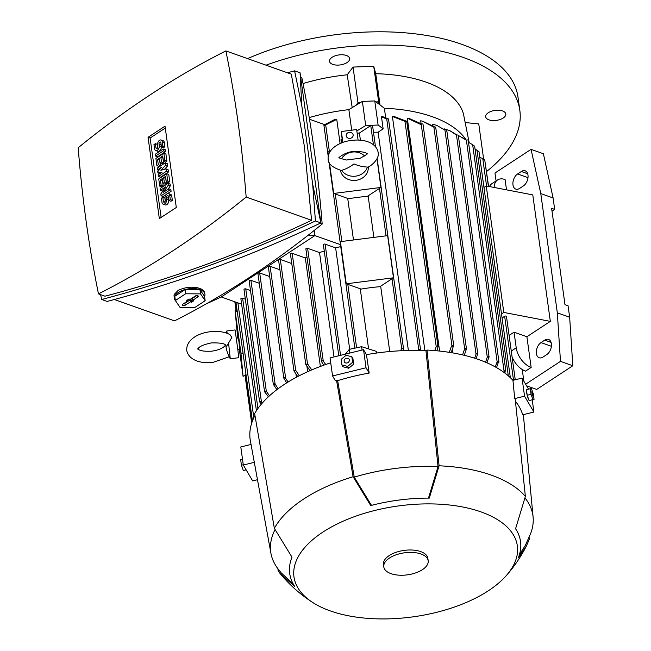<?xml version="1.0" encoding="UTF-8"?>
<svg xmlns="http://www.w3.org/2000/svg" width="651" height="651" viewBox="0 0 651 651"><rect width="100%" height="100%" fill="white"/><g stroke="black" fill="none" stroke-linecap="round" stroke-linejoin="round"><path stroke-width="0.98" d="M341.181 141.145L341.458 143.017L341.181 141.145M342.8 142.52L342.532 140.6L341.148 140.779M341.368 143.049L340.937 139.835L341.384 143.041M342.393 140.136L342.328 139.656L340.937 139.835M341.075 140.673L341.417 143.025L341.075 140.673M342.499 140.608L342.434 140.128L341.043 140.307M228.566 343.069L230.267 358.766A36.415 36.415 0 0 1 226.19 348.008L225.921 346.397C226.174 346.771 227.053 345.665 228.566 343.069L231.862 337.454L229.917 334.573C224.326 331.733 217.727 330.798 210.11 331.766C199.499 332.799 186.007 339.228 186.739 350.49C188.912 361.167 203.161 363.925 213.3 362.273L229.209 356.781M227.207 333.32L226.751 330.993L235.084 329.935L237.981 350.767L238.616 357.725L230.283 358.782M236.403 338.235L238.372 337.983L238.819 340.774L239.78 349.099L237.81 349.351M239.299 349.164L243.083 376.4L240.919 352.85L243.1 353.623M237.761 338.064L235.068 310.69L240.919 352.85M235.068 310.69L237.249 311.463M309.233 117.587A121.159 60.104 -7.9 0 1 348.863 109.645L362.363 101.418L374.773 100.938L384.375 108.269A121.159 60.104 -7.9 0 1 466.246 140.055M384.375 108.269L385.652 117.505M424.908 350.686L392.415 116.488A121.159 60.104 -7.9 0 1 394.53 116.651L406.395 121.176L406.533 121.932L392.415 116.488M439.604 351.068L407.282 118.156L420.717 124.463L421.197 124.146L451.957 345.795A1.05 0.521 -7.9 0 1 453.43 345.608A1.05 0.521 -7.9 0 1 453.763 345.925A1.05 0.521 -7.9 0 1 453.495 346.34L453.332 346.446A137.825 68.371 172.1 0 0 451.468 346.112L451.957 345.795M452.893 352.932L452.396 349.31M421.067 123.544L420.684 120.793L422.58 121.184L433.908 127.238L464.659 348.887A1.05 0.521 -7.9 0 1 466.132 348.7A1.05 0.521 -7.9 0 1 466.474 349.017A1.05 0.521 -7.9 0 1 466.295 349.359A137.825 68.371 172.1 0 0 464.611 348.92L464.659 348.887M464.798 355.43L464.651 354.323M432.907 125.578L432.728 124.317L436.707 125.342L444.942 130.086L476.036 354.193L477.338 352.777L477.728 353.436L476.198 358.709M436.707 125.342L444.942 130.086M446.48 130.631L446.586 131.128M511.898 379.224L514.485 379.964M514.282 379.533L514.347 379.997M484.458 160.244L484.425 159.764M502.067 317.973L504.647 316.28A1.05 0.521 -7.9 0 1 506.12 316.093A1.05 0.521 -7.9 0 1 506.462 316.41L515.25 379.777M484.767 160.203L482.448 158.567M486.574 186.007L482.749 158.502L479.787 157.379M245.997 374.488L243.083 376.4M508.309 375.839L476.988 150.121L475.075 149.274M488.299 185.543L488.372 186.096M484.954 161.456L488.494 185.625M352.199 107.618L347.203 74.808A119.052 59.062 172.1 0 0 303.024 83.556M340.75 246.623A121.159 60.104 172.1 0 0 335.623 247.852L349.693 349.27M336.746 119.353L324.288 125.635L324.149 124.911L334.069 119.825A121.159 60.104 -7.9 0 1 336.746 119.353L340.107 143.578M347.715 198.433L353.485 239.983M360.255 288.775L368.596 348.92M345.307 354.16L349.359 349.343L361.574 346.69L376.254 351.337L376.49 353.062M389.729 351.532L380.664 286.204M373.886 237.387L368.124 195.861M360.41 140.266L359.409 133.024A121.159 60.104 172.1 0 0 357.147 133.227M351.711 130.192L348.863 109.645M379.94 286.676A121.159 60.104 172.1 0 0 361.093 289.077L346.251 283.803L393.481 277.798L379.94 286.676M367.4 196.333A121.159 60.104 172.1 0 0 348.554 198.726L333.711 193.461L380.941 187.455L367.4 196.333M358.107 140.136L356.642 129.565L341.36 131.51L342.174 139.68M328.397 155.166L327.86 151.301L330.334 150.983M374.333 145.393L375.09 145.295L375.228 146.288M346.251 283.803L340.4 241.643L387.63 235.638L393.481 277.798M329.487 163.019L333.711 193.461M376.97 158.811L380.941 187.455M368.246 166.908L368.246 166.99A14.005 12.157 174.8 0 1 355.853 180.327A14.005 12.157 174.8 0 1 340.449 170.318M367.4 167.063L367.66 167.209C371.273 166.192 379.647 158.494 378.182 152.749L378.125 152.269C375.839 141.373 361.297 138.769 350.946 140.567C340.709 141.373 327.429 148.721 328.128 158.722L328.177 159.202C327.933 163.686 332.344 167.47 341.409 170.538L341.71 170.334C346.324 168.91 350.401 166.77 353.957 163.906C358.164 165.785 362.648 166.835 367.4 167.063A14.005 12.157 174.8 0 1 355.592 176.161A14.005 12.157 174.8 0 1 341.71 170.334M341.441 158.885A14.005 12.157 174.8 0 1 364.633 156.045M367.026 153.62C368.417 153.424 366.131 154.971 360.158 158.25L346.454 160.008C340.359 158.47 337.95 157.623 339.228 157.477M361.574 346.69L362.037 350.067M349.359 349.343L349.872 353.045M335.623 247.852L325.118 244.125A1.05 0.521 172.1 0 0 323.645 244.312A1.05 0.521 172.1 0 0 323.376 244.727L338.78 355.755M324.255 251.05A121.159 60.104 172.1 0 0 319.535 252.564L334.02 356.919M309.502 119.247L324.548 124.585M221.259 296.962L241.635 304.196M356.829 130.924L365.707 125.513L378.117 125.033L383.154 128.874L378.101 132.194A121.159 60.104 172.1 0 0 373.479 132.259M362.363 101.418L365.707 125.513M375.464 146.548L372.575 125.708A1.05 0.521 172.1 0 0 372.234 125.391A1.05 0.521 172.1 0 0 370.761 125.578L359.409 133.024M408.389 350.49L378.101 132.194M374.773 100.938L378.117 125.033M381.486 116.863L386.718 118.946L388.509 118.93L382.43 116.553L381.486 116.863L383.154 128.874M418.406 350.482L420.155 349.074L420.579 350.531M308.322 235.117L314.897 235.581L340.473 244.654M245.346 299.167L242.628 298.207A1.05 0.521 172.1 0 0 241.155 298.394A1.05 0.521 172.1 0 0 240.886 298.809L256.413 410.724M250.521 290.59L245.744 288.889A1.05 0.521 172.1 0 0 244.271 289.077A1.05 0.521 172.1 0 0 244.003 289.5L259.554 401.529L259.814 401.057L262.125 403.254M259.293 283.283L250.928 280.304A1.05 0.521 172.1 0 0 249.447 280.491A1.05 0.521 172.1 0 0 249.178 280.915L264.566 391.796A1.05 0.521 -7.9 0 1 264.835 391.381A1.05 0.521 -7.9 0 1 266.308 391.194L269.481 395.792M269.709 276.553L259.692 272.997A1.05 0.521 172.1 0 0 258.219 273.184A1.05 0.521 172.1 0 0 257.951 273.607L273.339 384.489A1.05 0.521 -7.9 0 1 273.607 384.074A1.05 0.521 -7.9 0 1 274.958 383.846L278.148 388.712M279.914 269.758L270.108 266.275A1.05 0.521 172.1 0 0 268.635 266.462A1.05 0.521 172.1 0 0 268.367 266.886L283.803 378.158L284.023 377.352L285.667 378.394L288.084 382.023M291.77 263.549L280.321 259.48A1.05 0.521 172.1 0 0 278.848 259.668A1.05 0.521 172.1 0 0 278.571 260.083L293.959 370.972A1.05 0.521 -7.9 0 1 294.228 370.549A1.05 0.521 -7.9 0 1 295.7 370.362L299.289 375.741M307.02 257.218A121.159 60.104 172.1 0 0 305.311 257.934L292.169 253.272A1.05 0.521 172.1 0 0 290.696 253.459A1.05 0.521 172.1 0 0 290.427 253.874L305.815 364.755A1.05 0.521 -7.9 0 1 306.084 364.34A1.05 0.521 -7.9 0 1 307.557 364.153L311.796 369.882M319.535 252.564L307.614 248.332A1.05 0.521 172.1 0 0 306.141 248.519A1.05 0.521 172.1 0 0 305.872 248.934L321.496 361.549L321.684 360.491L323.254 361.02L325.703 364.503M295.953 374.032L296.4 377.255M306.865 365.992L307.663 371.705M305.311 257.934L320.373 366.44M323.718 365.203L321.496 361.549M310.006 370.655L306.149 365.073A1.05 0.521 -7.9 0 1 305.815 364.755M297.686 376.571L294.187 371.241A1.05 0.521 -7.9 0 1 293.959 370.972M286.66 382.91L283.803 378.158M276.887 389.656L273.672 384.806A1.05 0.521 -7.9 0 1 273.339 384.489M268.399 396.793L264.908 392.114A1.05 0.521 -7.9 0 1 264.566 391.796M261.222 404.304L259.977 402.497L259.814 401.057M462.568 354.901L464.611 348.92M466.295 349.359L464.285 355.308M435.543 127.71A1.05 0.521 172.1 0 0 435.714 127.368A1.05 0.521 172.1 0 0 435.381 127.051A1.05 0.521 172.1 0 0 433.908 127.238M422.58 121.184L434.722 126.986M478.941 151.585L476.703 150.161M503.833 372.299L505.388 369.833L505.729 370.183L474.66 146.288M504.118 371.509L472.65 144.709L468.484 142.317M505.388 369.833L504.891 373.088M474.563 146.198L472.398 144.587M434.73 350.588L436.219 346.657L437.594 345.762L437.871 347.984L436.797 350.775M474.644 358.196L476.036 354.193M495.297 366.912L497.152 361.85A1.05 0.521 -7.9 0 1 498.625 361.663A1.05 0.521 -7.9 0 1 498.959 361.98A1.05 0.521 -7.9 0 1 498.69 362.395L498.21 362.713A137.825 68.371 172.1 0 0 496.99 361.956M498.959 361.98L468.207 140.331A1.05 0.521 172.1 0 0 467.866 140.014A1.05 0.521 172.1 0 0 466.393 140.201L458.312 135.416A1.05 0.521 172.1 0 0 457.978 135.074A1.05 0.521 172.1 0 0 456.62 135.196L456.31 134.676M498.21 362.713L496.534 367.603M462.527 137.524L466.417 140.185M400.625 350.767L401.683 348.423L403.124 347.976L403.555 348.952L403.164 350.653M449.296 352.337L451.468 346.112M453.332 346.446L451.176 352.639M453.763 345.925L423.012 124.276A1.05 0.521 172.1 0 0 422.67 123.959A1.05 0.521 172.1 0 0 421.197 124.146M409.194 118.466L421.604 123.967M485.556 362.208L487.282 357.106L456.473 135.074L449.996 130.737L457.075 135.042M487.282 357.106L487.371 356.846A1.05 0.521 -7.9 0 1 488.73 356.724A1.05 0.521 -7.9 0 1 489.072 357.041A1.05 0.521 -7.9 0 1 488.795 357.464L486.956 362.81M449.996 130.737L444.08 128.808M488.746 357.497A137.825 68.371 172.1 0 0 487.371 356.846M295.757 370.386A137.825 68.371 172.1 0 0 294.187 371.241M266.487 391.251A137.825 68.371 172.1 0 0 265.437 392.301M308.086 364.34A137.825 68.371 172.1 0 0 306.328 365.138M274.958 383.846A137.825 68.371 172.1 0 0 273.729 384.822M206.131 303.927L221.153 297.035L314.897 235.581L314.189 230.478M300.713 77.493L301.893 77.908A1159.903 728.371 109.6 0 1 314.116 149.616A1159.903 728.371 109.6 0 1 322.172 224.058A1004.542 630.811 109.6 0 1 174.484 320.878L114.348 299.517M320.056 223.309L322.172 224.058M294.602 70.853L300.062 72.79L320.894 222.911C250.635 256.185 179.391 282.363 107.155 301.437L101.694 299.493C173.923 280.418 245.167 254.248 315.426 220.966L312.683 184.217L301.828 105.95L294.602 70.853L287.408 72.766M100.596 294.634L101.694 299.493M98.472 293.878L104.99 296.197C174.818 277.831 243.677 252.531 311.577 220.298L304.359 146.149L291.298 74.149L225.881 50.916A1004.542 630.811 -70.4 0 0 78.193 147.736A1159.903 728.371 -70.4 0 0 86.249 222.178A1159.903 728.371 -70.4 0 0 98.472 293.878A1004.542 630.811 -70.4 0 0 246.159 197.066A1159.903 728.371 -70.4 0 0 238.103 122.624A1159.903 728.371 -70.4 0 0 225.881 50.916M246.159 197.066L311.577 220.298M312.683 184.217L320.894 222.911L315.426 220.966M300.062 72.79L301.828 105.95M175.615 300.892A15.404 7.641 -7.9 0 1 175.095 300.249A15.404 7.641 -7.9 0 1 174.419 298.516L174.077 296.107A15.404 7.641 172.1 0 1 174.208 294.455L178.105 290.444L180.319 289.361L185.836 287.75L191.744 287.172L197.44 287.701L201.786 289.247L204.349 291.648L204.935 294.285A15.404 7.641 -7.9 0 1 204.585 296.563M174.419 298.516A15.404 7.641 -7.9 0 1 178.374 292.389A15.404 7.641 -7.9 0 1 194.714 288.605A15.404 7.641 -7.9 0 1 204.935 294.285M185.063 289.565L174.777 296.303L175.363 300.518L179.977 307.353L194.877 307.451L205.163 300.713L204.577 296.49L199.963 289.654L185.063 289.565L185.641 293.78L175.363 300.518M205.163 300.713L200.541 293.878L199.963 289.654M200.541 293.878L185.641 293.78M195.308 296.01A1.75 0.871 -7.9 0 1 197.115 295.578A1.75 0.871 -7.9 0 1 198.311 296.172A1.75 0.871 -7.9 0 1 197.871 296.921L192.72 300.306L193.843 300.705L191.5 302.243L190.377 301.836L185.218 305.221A1.75 0.871 -7.9 0 1 183.313 305.644A1.75 0.871 -7.9 0 1 182.199 304.953A1.75 0.871 -7.9 0 1 182.646 304.31L187.805 300.925L186.674 300.526L189.018 298.988L190.149 299.387L195.308 296.01M187.805 300.925L187.846 299.761M183.525 303.732A1.53 0.757 172.1 0 0 184.803 303.358L190.108 299.875L191.239 300.282L192.46 299.484M190.377 301.836L190.108 299.875M191.5 302.243L191.239 300.282M192.72 300.306L192.159 298.532L196.659 295.587M159.332 218.614L148.054 137.304L165.02 126.18L176.299 207.49L159.332 218.614M148.054 137.304L150.104 138.036L165.281 128.084M161.123 217.442L150.104 138.036M168.039 183.338L168.292 185.144L163.401 192.297L168.796 188.757L169.04 190.564L161.074 195.788L160.821 193.982L165.712 186.837L160.325 190.369L160.073 188.562L168.039 183.338L170.098 184.07L170.342 185.877L168.031 189.262M168.796 188.757L170.847 189.49L171.099 191.296L167.551 193.624M166.379 194.389L163.132 196.521L161.074 195.788M163.141 190.597L162.376 191.101L160.325 190.369M165.199 162.864L165.533 165.273L160.862 170.302L166.038 168.886L166.371 171.294L158.405 176.519L158.152 174.712L162.132 172.1L157.9 172.906L157.729 171.701L161.464 167.283L157.485 169.895L157.233 168.088L165.199 162.864L167.25 163.588L167.592 165.997L164.524 169.301M166.038 168.886L168.088 169.61L168.422 172.019L160.455 177.243L158.405 176.519M165.33 149.738L165.582 151.545L157.615 156.769L155.556 156.037L155.312 154.23L163.279 149.006L165.33 149.738M155.377 143.676L155.963 147.891A1.4 0.879 -70.4 0 0 156.435 148.591A1.4 0.879 -70.4 0 0 157.452 148.102A1.4 0.879 -70.4 0 0 157.835 146.662L157.591 144.856A3.499 2.197 -70.4 0 1 158.551 141.243A3.499 2.197 -70.4 0 1 161.106 140.014A3.499 2.197 -70.4 0 1 162.278 141.78L162.856 145.995L161.456 146.914L160.87 142.699A1.4 0.879 -70.4 0 0 160.398 141.999A1.4 0.879 -70.4 0 0 159.381 142.488A1.4 0.879 -70.4 0 0 158.99 143.928L159.243 145.734A3.499 2.197 -70.4 0 1 158.274 149.348A3.499 2.197 -70.4 0 1 155.727 150.576A3.499 2.197 -70.4 0 1 154.556 148.81L153.97 144.595L155.377 143.676L157.436 144.4L157.827 147.216M161.106 140.014L163.157 140.746A3.499 2.197 109.6 0 1 164.329 142.512L164.915 146.727L163.507 147.647L161.456 146.914M161.066 144.107A1.4 0.879 -70.4 0 0 161.049 144.66L161.302 146.467A3.499 2.197 109.6 0 1 160.333 150.072A3.499 2.197 109.6 0 1 157.786 151.301L155.727 150.576M165.915 153.953L166.916 161.179L165.517 162.099L163.458 161.375L162.709 155.955L160.83 157.184L162.888 157.908L163.556 162.726L162.148 163.653L160.097 162.921L159.43 158.103L157.55 159.332L159.609 160.065L160.358 165.484L158.95 166.404L156.899 165.671L155.898 158.445L163.865 153.221L165.915 153.953M168.755 174.435L169.765 181.662L168.357 182.581L166.298 181.849L165.549 176.429L163.678 177.658L165.728 178.39L166.396 183.208L164.988 184.127L162.937 183.403L162.27 178.586L160.39 179.814L162.449 180.539L163.198 185.958L161.79 186.886L159.739 186.153L158.738 178.927L166.705 173.703L168.755 174.435M162.815 197.277L163.401 201.493A1.4 0.879 -70.4 0 0 163.873 202.201A1.4 0.879 -70.4 0 0 164.89 201.704A1.4 0.879 -70.4 0 0 165.273 200.264L165.029 198.457A3.499 2.197 -70.4 0 1 165.997 194.852A3.499 2.197 -70.4 0 1 168.544 193.624A3.499 2.197 -70.4 0 1 169.716 195.381L170.302 199.605L168.894 200.524L168.308 196.309A1.4 0.879 -70.4 0 0 167.836 195.601A1.4 0.879 -70.4 0 0 166.819 196.089A1.4 0.879 -70.4 0 0 166.428 197.538L166.68 199.344A3.499 2.197 -70.4 0 1 165.712 202.949A3.499 2.197 -70.4 0 1 163.165 204.178A3.499 2.197 -70.4 0 1 161.993 202.412L161.407 198.197L162.815 197.277L164.874 198.01L165.264 200.817M168.544 193.624L170.595 194.348A3.499 2.197 109.6 0 1 171.766 196.114L172.352 200.329L170.944 201.257L168.894 200.524M168.503 197.709A1.4 0.879 -70.4 0 0 168.487 198.262L168.739 200.069A3.499 2.197 109.6 0 1 167.771 203.682A3.499 2.197 109.6 0 1 165.224 204.91L163.165 204.178M168.292 185.144L170.342 185.877M169.04 190.564L171.099 191.296M166.371 171.294L168.422 172.019M165.533 165.273L167.592 165.997M157.485 169.895L158.852 170.375M157.9 172.906L159.853 173.597M163.279 149.006L163.531 150.812L165.582 151.545M163.531 150.812L155.556 156.037M162.856 145.995L164.915 146.727M163.865 153.221L164.866 160.455L166.916 161.179M164.866 160.455L163.458 161.375M157.55 159.332L158.307 164.752L160.358 165.484M158.307 164.752L156.899 165.671M160.83 157.184L161.497 162.001L163.556 162.726M161.497 162.001L160.097 162.921M166.705 173.703L167.706 180.929L169.765 181.662M167.706 180.929L166.298 181.849M160.39 179.814L161.147 185.234L163.198 185.958M161.147 185.234L159.739 186.153M163.678 177.658L164.345 182.475L166.396 183.208M164.345 182.475L162.937 183.403M170.302 199.605L172.352 200.329M341.36 131.51L342.882 142.488M349.253 132.348A3.499 3.043 174.8 0 1 353.151 135.034A3.499 3.043 174.8 0 1 350.083 138.37A3.499 3.043 174.8 0 1 346.177 135.677A3.499 3.043 174.8 0 1 349.253 132.348M496.07 180.937L494.972 173.02L531.061 149.364L540.778 193.591L557.329 312.846L560.478 361.37L525.642 384.212M552.007 211.168L554.693 209.41L551.609 208.312L564.987 304.684L568.063 305.783L569.658 317.224L572.807 365.748L536.717 389.412L526.586 385.815M523.86 381.177L522.24 369.516M483.953 187.447L486.248 185.942L532.778 194.893L550.331 321.374L526.895 336.738L531.159 367.457A17.512 10.497 -123.2 0 1 516.227 347.837L514.054 332.181L526.895 336.738M494.166 187.464A17.512 10.497 -123.2 0 1 497.567 179.953A17.512 10.497 -123.2 0 1 505.078 179.538L506.511 189.84M497.567 179.953L491.944 183.639A17.512 10.497 56.8 0 0 489.487 186.568M509.098 335.428L514.054 332.181M501.506 313.928L503.801 312.431L550.331 321.374M512.077 356.919A17.512 10.497 56.8 0 0 525.536 371.143L531.159 367.457M486.248 185.942L503.801 312.431M544.749 340.147A8.406 5.281 109.6 0 1 548.565 339.456A8.406 5.281 109.6 0 1 551.389 346.348A8.406 5.281 109.6 0 1 546.759 354.6L543.007 357.057A8.406 5.281 109.6 0 1 539.191 357.749A8.406 5.281 109.6 0 1 536.375 350.848A8.406 5.281 109.6 0 1 541.005 342.605L544.749 340.147L551.096 342.393M521.353 171.498A8.406 5.281 109.6 0 1 525.17 170.806A8.406 5.281 109.6 0 1 527.985 177.707A8.406 5.281 109.6 0 1 523.355 185.958L519.604 188.416A8.406 5.281 109.6 0 1 515.795 189.107A8.406 5.281 109.6 0 1 512.972 182.207A8.406 5.281 109.6 0 1 517.602 173.955L521.353 171.498L527.692 173.752M554.693 209.41L553.106 197.969L543.39 153.742L531.061 149.364M553.106 197.969L540.778 193.591M569.658 317.224L557.329 312.846M572.807 365.748L560.478 361.37M257.487 479.722L252.661 480.902L243.303 465.026L240.797 446.96L251.042 444.446M254.964 415.46A137.263 68.095 172.1 0 0 250.366 440.768L270.946 553.399A132.365 65.661 172.1 0 0 278.001 568.86L281.142 572.831L293.267 584.045M330.732 362.802A138.663 68.786 172.1 0 0 284.406 384.359A138.663 68.786 172.1 0 0 254.639 413.58L274.356 528.352L291.998 557.175A116.513 57.801 172.1 0 0 294.667 586.364L280.426 573.922L278.286 571.212L277.839 568.648M363.535 349.701L330.049 357.895L332.563 375.961L366.041 367.766L363.535 349.701L366.456 354.649L369.174 373.08A136.482 67.704 172.1 0 0 337.666 380.656L336.526 380.249A137.882 68.396 172.1 0 0 335.314 380.632L332.563 375.961M528.563 389.16L522.045 378.109L512.947 380.339A138.663 68.786 172.1 0 0 426.999 350.059L425.957 350.734A137.263 68.095 172.1 0 0 366.456 354.649M529.092 537.303L529.304 539.305L526.285 546.23L518.253 557.94A116.513 57.801 172.1 0 0 515.576 528.75L525.373 496.436A133.764 66.353 172.1 0 0 439.091 465.799L429.294 498.113A116.513 57.801 172.1 0 0 370.736 505.55L353.102 476.727A133.764 66.353 172.1 0 0 303.732 498.992A133.764 66.353 172.1 0 0 274.356 528.352M246.135 469.827L243.319 470.518L246.151 469.851M243.262 464.749L241.431 465.196L243.319 470.518M242.489 459.183L240.658 459.63L241.431 465.196M243.303 465.026L254.313 462.332M275.031 529.662A132.365 65.661 172.1 0 0 270.946 553.399M366.041 367.766L369.174 373.08M341.905 364.942L342.979 366.765L348.724 368.238L353.696 364.145L352.923 358.579L351.849 356.756L352.622 362.314L347.65 366.407L341.905 364.942L341.132 359.376L346.104 355.283L351.849 356.756M348.724 368.238L347.65 366.407M346.413 358.27A2.718 2.311 -30.5 0 0 344.135 361.248A2.718 2.311 -30.5 0 0 347.064 362.949A2.718 2.311 -30.5 0 0 349.335 359.97A2.718 2.311 -30.5 0 0 346.413 358.27M353.696 364.145L352.622 362.314M353.102 476.727L336.526 380.249M371.485 505.363L354.242 477.134L337.666 380.656M488.348 590.774A112.753 55.929 172.1 0 0 506.201 575.72A112.753 55.929 172.1 0 0 468.639 508.276A112.753 55.929 172.1 0 0 322.969 532.046A112.753 55.929 172.1 0 0 312.814 602.549A112.753 55.929 172.1 0 0 488.348 590.774M522.045 378.109L524.551 396.182L533.91 412.059L532.217 399.828M533.91 412.059L522.712 414.801A136.482 67.704 172.1 0 0 515.437 401.325M525.373 496.436L515.21 399.153A137.882 68.396 172.1 0 0 514.705 398.591L512.947 380.339M524.551 396.182L514.705 398.591M528.62 399.25A4.695 0.822 -103.8 0 1 528.539 399.12A4.695 0.822 -103.8 0 1 527.139 395.116A4.695 0.822 -103.8 0 1 526.626 391.08M530.28 388.737L526.431 389.68L527.204 395.247L529.084 400.568L534.048 399.38L532.933 399.624L531.053 394.303L530.28 388.737L531.395 388.492L533.275 393.814L534.048 399.38M529.084 400.568L532.933 399.624M527.204 395.247L531.053 394.303M532.347 391.593A2.718 0.48 76.2 0 0 531.94 392.699A2.718 0.48 76.2 0 0 532.99 396.272A2.718 0.48 76.2 0 0 533.397 395.165A2.718 0.48 76.2 0 0 532.347 391.593M425.957 350.734L438.042 466.482A132.365 65.661 172.1 0 0 354.242 477.134M438.042 466.482L428.488 498.113M519.36 554.815L525.349 545.383L530.524 533.82A132.365 65.661 172.1 0 0 533.096 517.016A132.365 65.661 172.1 0 0 525.032 497.991M426.999 350.059L439.091 465.799M428.187 560.739L427.853 558.33A22.411 11.116 172.1 0 0 412.986 550.079A22.411 11.116 172.1 0 0 389.225 555.572A22.411 11.116 172.1 0 0 383.463 564.49L383.797 566.899A22.411 11.116 172.1 0 0 406.541 574.955A22.411 11.116 172.1 0 0 408.494 574.687A22.411 11.116 172.1 0 0 422.426 569.658A22.411 11.116 172.1 0 0 428.187 560.739A22.411 11.116 172.1 0 0 413.32 552.487A22.411 11.116 172.1 0 0 389.558 557.98A22.411 11.116 172.1 0 0 383.797 566.899M360.573 102.516L357.969 102.614L355.894 105.364M379.378 104.453L378.654 101.808L376.05 101.914M505.811 114.112A10.156 5.037 -7.9 0 1 496.314 120.394A10.156 5.037 -7.9 0 1 485.679 116.789A10.156 5.037 -7.9 0 1 485.67 116.675A10.156 5.037 -7.9 0 1 495.159 110.385A10.156 5.037 -7.9 0 1 505.794 113.998A10.156 5.037 -7.9 0 1 505.811 114.112M339.114 54.912A10.156 5.037 -7.9 0 1 349.636 58.541A10.156 5.037 -7.9 0 1 340.034 64.954A10.156 5.037 -7.9 0 1 329.52 61.332A10.156 5.037 -7.9 0 1 339.114 54.912M347.203 74.808L353.037 67.077L373.723 66.272L375.749 73.701L380.013 104.941M469.176 142.642L463.463 113.941A119.052 59.062 172.1 0 0 375.749 73.701M465.709 122.591L478.754 123.934L483.628 159.056M486.541 171.538A175.078 86.852 172.1 0 0 519.823 110.312A175.078 86.852 172.1 0 0 463.577 57.565A175.078 86.852 172.1 0 0 266.039 65.173M519.823 110.312L517.984 97.064A175.078 86.852 172.1 0 0 461.738 44.309A175.078 86.852 172.1 0 0 247.583 58.623M378.654 101.808L373.723 66.272M357.969 102.614L353.037 67.077M504.647 316.28L513.411 379.419M325.118 244.125L340.546 355.324M386.718 118.946L418.739 349.701M307.614 248.332L323.254 361.02M292.169 253.272L307.557 364.153M280.321 259.48L295.7 370.362M270.108 266.275L285.667 378.394M259.692 272.997L275.104 384.074M250.928 280.304L266.308 391.194M245.744 288.889L261.49 402.351M242.628 298.207L257.934 408.519M404.963 121.411L436.219 346.657M466.393 140.201L497.152 361.85M235.182 301.909L236.468 311.186M245.313 374.935L251.913 422.475M370.761 125.578L373.405 144.62M379.484 188.416L386.059 235.841M392.016 278.758L401.683 348.423M237.884 302.87L253.825 417.739M325.728 125.187L329.325 151.113M335.273 194.014L341.856 241.456M347.813 284.357L356.61 347.772M197.871 296.921L197.595 295.652M185.218 305.221L184.803 303.358M162.278 141.78L164.329 142.512M155.963 147.891L157.241 148.338M159.243 145.734L161.302 146.467M158.99 143.928L161.049 144.66M169.716 195.381L171.766 196.114M163.401 201.493L164.679 201.948M166.68 199.344L168.739 200.069M166.428 197.538L168.487 198.262M511.271 351.084L516.227 347.837M551.397 346.291L541.005 342.605M527.994 177.65L517.602 173.955M197.782 348.765C197.937 348.277 197.676 351.955 211.892 351.158C222.609 349.506 224.953 345.901 225.58 344.908M226.743 331.009A36.415 36.415 0 0 0 226.255 332.986M197.839 348.944L197.839 349.139C198.221 349.611 196.456 346.047 211.526 342.882C220.388 342.768 225.091 343.565 225.637 345.282L225.58 345.095M484.792 160.268L488.413 186.365M339.285 157.697L339.277 157.851C337.242 158.274 345.893 151.829 352.809 151.618C361.525 151.423 366.277 152.22 367.074 153.994L367.026 153.807M435.714 127.368L466.474 349.017M478.998 151.683L510.36 377.702M406.794 121.664L438.009 346.666M446.871 131.095L477.728 353.436M388.509 118.93L420.57 349.969M377.124 158.502L403.555 348.952M234.832 301.787L236.118 311.064M245.012 375.131L251.677 423.174M409.609 118.531L407.485 118.189M458.312 135.392L489.072 357.041M235.963 302.186L252.45 420.985M323.921 125.342L328.202 156.183M329.015 162.091L354.836 348.155M526.285 546.23C520.824 556.906 514.135 566.728 506.201 575.72M533.096 517.016L523.339 414.646M312.814 602.549C300.559 594.664 289.76 585.119 280.426 573.922M406.541 574.955L408.494 574.687"/></g></svg>
